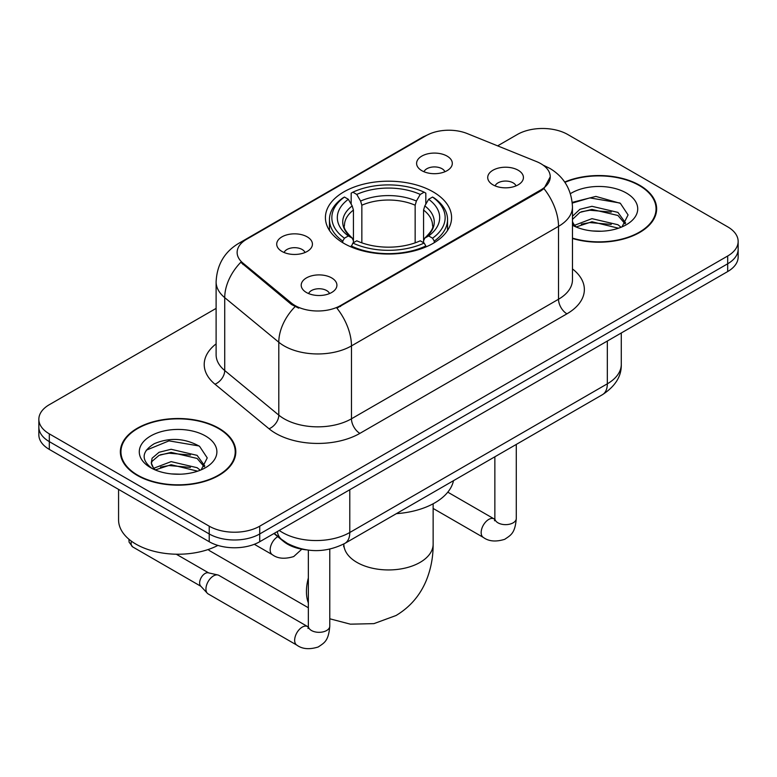 <?xml version="1.0" encoding="UTF-8"?>
<svg xmlns="http://www.w3.org/2000/svg" width="777" height="777" viewBox="0 0 777 777"><rect width="100%" height="100%" fill="white"/><g stroke="black" fill="none" stroke-linecap="round" stroke-linejoin="round"><path stroke-width="1.17" d="M433.11 191.861A63.083 36.422 0 0 0 364.355 183.964A63.083 36.422 0 0 0 325.417 217.618A63.083 36.422 0 0 0 343.89 243.366A63.083 36.422 0 0 0 412.645 251.262A63.083 36.422 0 0 0 451.583 217.618A63.083 36.422 0 0 0 433.11 191.861M281.944 251.437A17.852 10.305 180 0 1 278.399 248.523A17.852 10.305 180 0 1 284.314 235.713A17.852 10.305 180 0 1 307.197 236.859A17.852 10.305 180 0 1 310.742 248.523A17.852 10.305 180 0 1 281.944 251.437M305.021 252.506A10.713 6.187 0 0 0 302.146 249.495A10.713 6.187 0 0 0 291.589 247.921A10.713 6.187 0 0 0 284.12 252.506M421.833 170.678A17.852 10.305 180 0 1 418.288 167.754A17.852 10.305 180 0 1 424.203 154.944A17.852 10.305 180 0 1 447.076 156.099A17.852 10.305 180 0 1 450.621 167.754A17.852 10.305 180 0 1 421.833 170.678M444.9 171.746A10.713 6.187 0 0 0 442.026 168.735A10.713 6.187 0 0 0 431.478 167.162A10.713 6.187 0 0 0 424.009 171.746M306.439 292.502A17.852 10.305 180 0 1 302.894 289.578A17.852 10.305 180 0 1 308.809 276.767A17.852 10.305 180 0 1 331.692 277.923A17.852 10.305 180 0 1 335.227 289.578A17.852 10.305 180 0 1 306.439 292.502M329.516 293.57A10.713 6.187 0 0 0 326.641 290.549A10.713 6.187 0 0 0 316.084 288.986A10.713 6.187 0 0 0 308.615 293.57M492.948 184.819A17.852 10.305 180 0 1 489.403 181.896A17.852 10.305 180 0 1 495.318 169.085A17.852 10.305 180 0 1 518.201 170.241A17.852 10.305 180 0 1 521.746 181.896A17.852 10.305 180 0 1 492.948 184.819M516.025 185.888A10.713 6.187 0 0 0 513.15 182.867A10.713 6.187 0 0 0 502.593 181.303A10.713 6.187 0 0 0 495.124 185.888M536.548 161.597A32.139 18.551 180 0 1 540.841 163.675A32.139 18.551 180 0 1 550.252 176.797A32.139 18.551 180 0 1 540.841 189.918L340.52 305.565A32.139 18.551 180 0 1 291.472 303.088L242.948 263.082A32.139 18.551 180 0 1 237.131 252.438A32.139 18.551 180 0 1 246.552 239.316L426.087 135.664A32.139 18.551 180 0 1 467.249 133.576L536.548 161.597M306.099 549.834A35.713 20.62 180 0 1 283.518 541.404L273.951 533.517M572.464 238.49A57.731 33.333 0 0 0 656.643 208.867A57.731 33.333 0 0 0 639.733 185.305A57.731 33.333 0 0 0 564.694 182.032M218.9 428.273A57.731 33.333 0 0 0 155.992 421.047A57.731 33.333 0 0 0 120.357 451.835A57.731 33.333 0 0 0 137.267 475.407A57.731 33.333 0 0 0 200.175 482.624A57.731 33.333 0 0 0 235.81 451.835A57.731 33.333 0 0 0 218.9 428.273M120.95 454.836A57.731 33.333 0 0 0 120.746 455.72M550.252 176.797L543.958 188.617L540.841 190.87L336.907 308.148A41.657 24.048 60 0 1 351.466 345.901A47.611 27.486 180 0 1 284.129 345.901A47.611 27.486 180 0 1 278.797 342.23L224.728 297.649A47.611 27.486 180 0 1 216.113 281.876L216.113 354.768A47.611 27.486 0 0 0 224.728 370.532L278.797 415.122A47.611 27.486 0 0 0 284.129 418.793A47.611 27.486 0 0 0 351.466 418.793L558.517 299.252A47.611 27.486 0 0 0 572.464 279.817L572.464 206.925A47.611 27.486 180 0 1 558.517 226.36A41.657 24.048 -120 0 0 543.958 188.617M216.113 308.391L49.31 404.7A35.713 20.62 0 0 0 38.85 419.279L38.85 434.829A35.713 20.62 0 0 0 49.31 449.407L209.227 541.734L209.227 533.954A35.713 20.62 0 0 0 259.722 533.954L727.69 263.782A35.713 20.62 0 0 0 738.15 249.203A35.713 20.62 0 0 1 727.69 263.782L259.722 533.954A35.713 20.62 0 0 1 209.227 533.954L49.31 441.627L209.227 533.954L209.227 526.184A35.713 20.62 0 0 0 259.722 526.184L727.69 256.002A35.713 20.62 0 0 0 738.15 241.424A35.713 20.62 0 0 0 727.69 226.845L567.773 134.518A35.713 20.62 0 0 0 517.278 134.518L497.63 145.862M38.85 427.049A35.713 20.62 0 0 0 49.31 441.627A35.713 20.62 0 0 1 38.85 427.049M298.689 308.148L291.472 304.497L240.783 262.296A41.657 27.865 129.5 0 0 224.728 297.649L224.728 370.532A11.908 7.964 -50.5 0 1 214.976 384.197A59.518 34.363 180 0 1 216.113 343.871M38.85 419.279A35.713 20.62 0 0 0 49.31 433.857L209.227 526.184M235.421 455.72A57.731 33.333 0 0 0 235.217 454.836M656.254 212.762A57.731 33.333 0 0 0 656.05 211.868M209.227 541.734A35.713 20.62 0 0 0 259.722 541.734L727.69 271.552A35.713 20.62 0 0 0 738.15 256.973L738.15 241.424M572.464 238.112A57.139 32.984 0 0 0 656.05 208.867A57.139 32.984 0 0 0 639.316 185.548A57.139 32.984 0 0 0 564.918 182.362M592.462 230.963L601.437 231.225M574.63 225.262L591.957 218.658L617.938 224.738L621.085 227.263M576.223 226.933L591.957 221.746L618.502 228.215M572.464 221.406A26.904 15.53 0 0 0 576.466 227.137M572.464 216.297L579.895 209.304L591.957 206.313L617.938 212.393L625.66 223.067M572.464 219.386L579.895 212.393L591.957 209.401L617.938 215.482L625.058 223.873M572.464 225.262A38.801 22.407 0 0 0 626.359 224.708A38.801 22.407 0 0 0 626.359 193.026A38.801 22.407 0 0 0 570.405 193.677M621.998 226.874L628.078 214.938L620.396 203.36L595.872 196.416L572.222 202.379M574.902 226.466L572.464 223.601M572.29 203.088L589.84 197.892L619.871 203.001M581.283 211.791L589.84 210.237L611.276 212.082M581.283 224.135L589.84 222.581L611.276 224.417M137.684 475.165A57.139 32.984 0 0 0 199.951 482.313A57.139 32.984 0 0 0 235.217 451.835A57.139 32.984 0 0 0 218.483 428.515A57.139 32.984 0 0 0 156.216 421.357A57.139 32.984 0 0 0 120.95 451.835A57.139 32.984 0 0 0 137.684 475.165M118.57 489.393L118.57 519.871A59.518 34.363 0 0 0 136.004 544.162A59.518 34.363 0 0 0 217.89 545.415M171.63 473.931L180.604 474.193M153.797 468.23L171.125 461.625L197.105 467.705L200.252 470.221M155.39 469.9L171.125 464.714L197.669 471.173M154.069 469.434L151.282 462.917A26.904 15.53 0 0 0 155.633 470.104M151.282 462.917L152.098 458.207L159.062 452.272L171.125 449.281L197.105 455.361L204.827 466.035M151.35 463.296L152.098 461.295L159.062 455.361L171.125 452.369L197.105 458.44L204.225 466.831M201.165 469.842L207.245 457.906L199.563 446.319C184.809 438.111 169.716 437.237 154.283 443.696C141.618 451.515 140.822 459.731 151.894 468.346L152.03 468.434M205.526 435.994A38.801 22.407 0 0 0 150.641 435.994A38.801 22.407 0 0 0 150.641 467.676A38.801 22.407 0 0 0 205.526 467.676A38.801 22.407 0 0 0 205.526 435.994M146.222 450.213L169.007 440.86L199.038 445.969M160.45 454.759L169.007 453.205L190.443 455.04M160.45 467.103L169.007 465.549L190.443 467.385M208.1 549.533A44.639 25.767 120 0 0 210.47 551.233L308.352 607.75M342.754 242.696L342.754 241.113L344.454 238.189A56.663 32.712 0 0 1 344.454 197.047L348.349 199.291A51.185 29.545 0 0 0 348.349 235.936L352.195 238.121L353.438 240.841L353.438 242.715M353.438 240.841L353.438 210.072L352.195 205.924L348.349 199.291M351.175 204.166L351.175 193.152L352.865 192.181A56.663 32.712 0 0 1 424.135 192.181L420.24 194.435A51.185 29.545 0 0 0 356.76 194.435L360.606 201.058L361.849 205.215L361.849 242.842M415.151 242.842L415.151 205.215L416.394 201.058L420.24 194.435M396.367 513.655A65.462 37.801 0 0 0 453.496 480.681M351.175 245.969A59.042 34.081 0 0 0 425.825 245.969L424.135 243.046A56.663 32.712 0 0 1 352.865 243.046L351.175 246.979M425.825 246.979L425.825 245.969M344.454 197.047L342.754 198.009A59.042 34.081 0 0 0 329.458 219.561A59.042 34.081 0 0 0 342.754 241.113M424.135 192.181L425.825 193.152L425.825 204.166M352.865 243.046L356.76 240.802A51.185 29.545 0 0 0 420.24 240.802L424.135 243.046M348.349 235.936L344.454 238.189M356.76 194.435L352.865 192.181M352.195 205.924A45.785 26.437 0 0 0 352.195 238.121L352.408 238.267C345.901 231.973 343.249 227.71 344.464 225.456A44.036 25.427 0 0 1 353.438 210.072M434.246 241.113A59.042 34.081 0 0 0 447.542 219.561A59.042 34.081 0 0 0 434.246 198.009L432.546 197.047A56.663 32.712 0 0 1 432.546 238.189L434.246 241.113L434.246 242.696M432.546 238.189L428.651 235.936A51.185 29.545 0 0 0 428.651 199.291L432.546 197.047M428.651 199.291L424.805 205.924L423.562 210.072L423.562 240.841L424.805 238.121L428.651 235.936M423.562 210.072A44.036 25.427 0 0 1 432.536 225.456C433.741 227.719 431.089 231.993 424.592 238.267L424.805 238.121A45.785 26.437 0 0 0 424.805 205.924M423.562 242.715L423.562 240.841M329.778 549.145L329.778 626.145C328.554 641.248 324.203 642.861 318.22 646.988C309.372 649.727 302.253 649.106 296.872 645.143L208.158 593.919A10.713 6.187 -60 0 1 207.304 593.23A10.713 6.187 -60 0 1 205.944 589.015A10.713 6.187 -60 0 1 213.52 575.893A10.713 6.187 -60 0 1 217.842 574.97A10.713 6.187 -60 0 1 218.871 575.368L308.314 626.971M207.304 593.23L200.612 585.984A7.741 4.468 -60 0 1 199.631 582.944A7.741 4.468 -60 0 1 205.099 573.465A7.741 4.468 -60 0 1 208.226 572.795L217.842 574.97M242.948 263.082L242.948 264.491M291.472 303.088L291.472 304.497M340.52 305.565L340.52 306.526M540.841 189.918L540.841 190.87M283.518 540.889L283.518 541.404M359.887 433.372A11.908 6.876 60 0 1 351.466 418.793L351.466 345.901L558.517 226.36L558.517 299.252A11.908 6.876 60 0 0 566.928 313.83L359.887 433.372A59.518 34.363 180 0 1 275.718 433.372A59.518 34.363 180 0 1 269.046 428.778L214.976 384.197M572.464 206.925C571.658 189.802 564.131 176.971 549.893 168.415L543.881 165.491A41.657 19.512 112 0 0 543.317 165.278M243.007 241.744A41.657 24.048 -120 0 0 238.685 243.366C224.446 251.923 216.919 264.763 216.113 281.876M238.685 243.366L422.581 137.199A41.657 24.048 60 0 1 425.738 135.858M295.027 306.711A41.657 27.865 129.5 0 0 278.797 342.23L278.797 415.122A11.908 7.964 -50.5 0 1 269.046 428.778M572.464 268.92A59.518 34.363 180 0 1 566.928 313.83M259.722 526.184L259.722 541.734M727.69 256.002L727.69 271.552M49.31 433.857L49.31 449.407M279.254 530.458A47.611 27.486 0 0 0 282.449 532.498A47.611 27.486 0 0 0 349.786 532.498L607.332 383.809A47.611 27.486 0 0 0 621.279 364.364C621.629 376.185 615.335 386.295 602.398 394.706L344.852 543.395A23.805 13.743 60 0 0 349.786 532.498L349.786 489.743M607.332 341.045L607.332 383.809A23.805 13.743 60 0 1 602.398 394.706M277.321 531.575A23.805 15.919 129.5 0 0 281.468 539.316L274.242 533.352M433.139 503.787L433.139 544.162A44.639 25.767 180 0 1 420.066 562.393A44.639 25.767 180 0 1 356.934 562.393A44.639 25.767 180 0 1 343.861 544.162L343.667 546.717M308.352 602.933A44.639 25.767 -60 0 1 308.352 577.952M415.151 205.215A44.036 25.427 0 0 0 361.849 205.215M416.394 201.058A45.785 26.437 0 0 0 360.606 201.058M516.287 444.425L516.287 518.463A10.713 6.187 180 0 1 512.665 523.096A10.713 6.187 180 0 1 497.999 522.834A10.713 6.187 180 0 1 494.862 518.463L494.522 520.775M516.287 518.463C515.073 533.566 510.712 535.178 504.729 539.306C495.881 542.045 488.772 541.423 483.381 537.461A10.713 6.187 -60 0 1 481.74 528.875A10.713 6.187 -60 0 1 488.743 519.434A10.713 6.187 -60 0 1 489.219 519.172A10.713 6.187 -60 0 1 494.094 518.9L494.832 519.289M329.778 626.145A10.713 6.187 180 0 1 326.146 630.778A10.713 6.187 180 0 1 311.49 630.516A10.713 6.187 180 0 1 308.352 626.145L308.003 628.457M296.872 645.143A10.713 6.187 -60 0 1 295.231 636.557A10.713 6.187 -60 0 1 302.234 627.117A10.713 6.187 -60 0 1 302.709 626.854A10.713 6.187 -60 0 1 307.585 626.583M200.884 586.285L132.721 546.93A7.741 4.468 -60 0 1 131.41 541.19M254.332 544.288L272.377 554.71A10.713 6.187 -60 0 1 270.736 546.124A10.713 6.187 -60 0 1 277.739 536.684A10.713 6.187 -60 0 1 277.768 536.664M422.581 137.199L430.225 133.644M543.881 165.491L543.249 165.229M344.852 543.395C325.699 553.02 306.536 553.02 287.383 543.395L281.468 539.316M621.279 364.364L621.279 332.993M656.05 213.646L656.05 208.867M235.217 456.614L235.217 451.835M120.95 456.614L120.95 451.835M433.139 544.162C433.207 556.886 430.944 568.919 426.359 580.283C420.124 595.405 410.013 607.148 396.027 615.52L373.931 623.63L350.349 624.164L329.778 618.783M329.458 230.448L329.458 219.561M447.542 230.448L447.542 219.561M483.381 537.461L433.139 508.449M494.862 456.789L494.862 518.463M494.094 518.9L447.785 492.162M308.352 550.145L308.352 626.145M176.282 554.215L208.625 572.882M132.721 546.93L129.108 542.191L128.914 539.228M272.377 554.71C277.661 558.663 284.77 559.275 293.725 556.555L301.797 549.193"/></g></svg>
